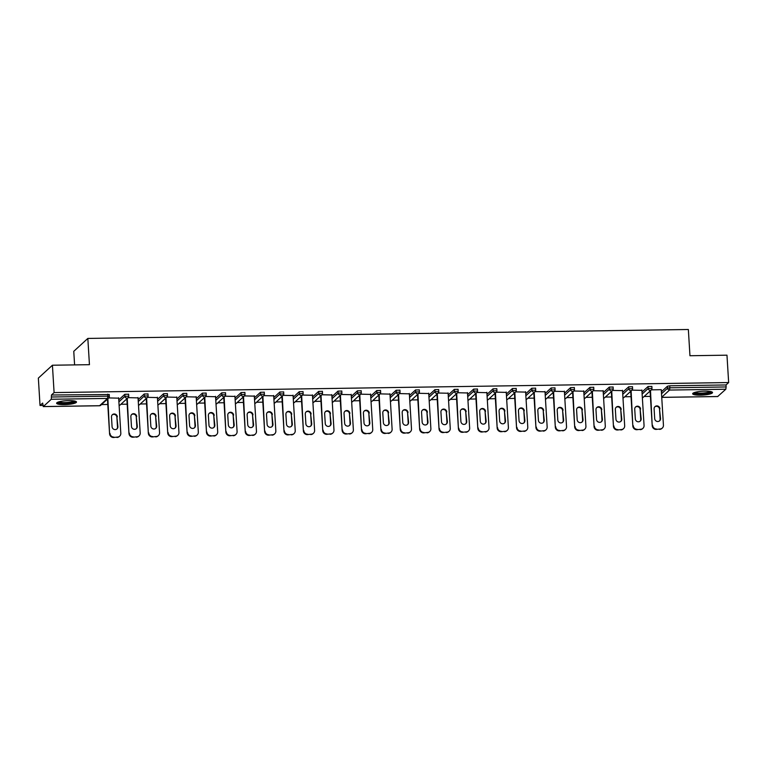 <?xml version="1.0" encoding="UTF-8"?>
<svg xmlns="http://www.w3.org/2000/svg" width="767" height="767" viewBox="0 0 767 767"><rect width="100%" height="100%" fill="white"/><g stroke="black" fill="none" stroke-linecap="round" stroke-linejoin="round"><path stroke-width="1.15" d="M64.361 404.631A9.952 1.927 176.5 0 0 76.489 402.013A9.952 1.927 176.5 0 0 68.742 400.614A9.952 1.927 176.5 0 0 56.614 403.231A9.952 1.927 176.5 0 0 64.361 404.631M700.405 395.158A9.952 1.927 176.5 0 0 712.533 392.541A9.952 1.927 176.5 0 0 704.787 391.141A9.952 1.927 176.5 0 0 692.659 393.759A9.952 1.927 176.5 0 0 700.405 395.158M74.591 364.9L73.766 351.315L87.831 338.429L688.354 329.494L689.955 355.735L726.972 355.179L728.65 382.551L726.023 384.957L669.744 385.791L669.869 387.795L726.138 386.952L726.023 384.957M40.028 405.475L42.655 403.068L43.316 406.558L51.274 399.262L51.466 395.005L54.093 392.589L52.424 365.226L38.35 378.112L40.028 405.475L42.808 405.436M101.522 404.564L107.783 404.468M120.898 404.276L127.169 404.18M140.284 403.988L146.545 403.893M159.661 403.701L165.921 403.605M179.037 403.404L185.307 403.317M198.423 403.116L204.684 403.03M217.799 402.828L224.06 402.742M237.176 402.541L243.446 402.445M256.562 402.253L262.822 402.157M275.938 401.966L282.198 401.87M295.314 401.678L301.584 401.582M314.7 401.39L320.961 401.294M334.076 401.103L340.337 401.007M353.453 400.815L359.713 400.719M372.839 400.518L379.099 400.432M392.215 400.23L398.476 400.144M411.591 399.943L417.852 399.856M430.977 399.655L437.238 399.559M450.354 399.367L456.614 399.271M469.73 399.08L475.991 398.984M489.116 398.792L495.377 398.696M508.492 398.504L514.753 398.409M527.869 398.217L534.129 398.121M547.255 397.929L553.515 397.833M566.631 397.632L572.891 397.546M586.007 397.344L592.268 397.258M605.393 397.057L611.654 396.961M624.769 396.769L631.03 396.673M644.146 396.481L650.406 396.386M726.138 386.952L725.831 389.214L717.691 396.51M52.424 365.226L89.442 364.68L87.831 338.429M54.093 392.589L728.65 382.551M651.394 389.847L661.317 389.694M51.466 395.005L109.182 394.526M661.394 391.764L667.463 386.213L669.744 385.791M118.77 399.847L124.829 394.286L128.559 394.238M138.146 399.559L144.215 393.998L147.935 393.95M157.523 399.271L163.592 393.711L167.321 393.653M176.909 398.984L182.968 393.423L186.697 393.366M196.285 398.696L202.354 393.135L206.074 393.078M215.661 398.399L221.73 392.848L225.46 392.79M235.047 398.111L241.106 392.56L244.836 392.503M254.423 397.824L260.492 392.273L264.212 392.215M273.8 397.536L279.869 391.985L283.598 391.927M293.176 397.248L299.245 391.697L302.975 391.64M312.562 396.961L318.631 391.4L322.351 391.352M331.938 396.673L338.007 391.112L341.737 391.065M351.315 396.386L357.384 390.825L361.113 390.767M370.701 396.098L376.77 390.537L380.49 390.48M390.077 395.81L396.146 390.25L399.875 390.192M409.453 395.513L415.522 389.962L419.252 389.904M428.839 395.226L434.908 389.674L438.628 389.617M448.216 394.938L454.285 389.387L458.014 389.329M467.592 394.65L473.661 389.099L477.39 389.042M486.978 394.363L493.047 388.811L496.767 388.754M506.354 394.075L512.423 388.514L516.153 388.466M525.731 393.787L531.799 388.227L535.529 388.179M545.116 393.5L551.185 387.939L554.905 387.881M564.493 393.212L570.562 387.651L574.291 387.594M583.869 392.915L589.938 387.364L593.668 387.306M603.255 392.627L609.324 387.076L613.044 387.019M622.631 392.34L628.7 386.789L632.43 386.731M642.008 392.052L648.077 386.501L651.806 386.443M641.912 390.365L632.018 390.135M622.526 390.652L612.632 390.422M603.15 390.94L593.255 390.71M583.773 391.237L573.879 390.997M564.387 391.525L554.493 391.285M545.011 391.812L535.117 391.573M525.635 392.1L515.74 391.87M506.249 392.388L496.354 392.158A1.917 1.831 47.5 0 0 496.891 390.748L493.162 390.806L493.047 388.811M486.872 392.675L476.978 392.445M467.496 392.963L457.602 392.733M448.11 393.25L438.216 393.02A1.917 1.831 47.5 0 0 438.753 391.621L435.023 391.669L434.908 389.674M428.734 393.538L418.84 393.308M409.357 393.835L399.463 393.596M389.972 394.123L380.077 393.883M370.595 394.411L360.701 394.171A1.917 1.831 47.5 0 0 361.238 392.771L357.508 392.829L357.384 390.825M351.219 394.698L341.325 394.468M331.833 394.986L321.948 394.756M312.457 395.273L302.562 395.043M293.08 395.561L283.186 395.331M273.694 395.849L263.81 395.619M254.318 396.136L244.424 395.906M234.942 396.424L225.047 396.194M215.556 396.721L205.671 396.481M196.179 397.009L186.285 396.769M176.803 397.296L166.909 397.057M157.417 397.584L147.532 397.354M138.041 397.872L128.147 397.642M118.664 398.159L108.77 397.929M659.936 428.993L656.159 429.424L659.936 428.993A3.825 3.653 47.5 0 0 663.436 425.186L661.269 389.703M656.159 429.424A3.825 3.653 -132.5 0 1 652.209 425.733L650.502 390.662M652.631 425.349A3.825 3.653 47.5 0 0 656.581 429.041M659.946 408.792A3.001 2.857 47.5 0 0 654.999 406.625A3.001 2.857 47.5 0 0 654.107 408.878L654.702 418.629A3.001 2.857 47.5 0 0 659.649 420.795A3.001 2.857 47.5 0 0 660.54 418.542L659.524 409.175A3.001 2.857 47.5 0 0 654.797 406.826M662.295 428.063L661.873 428.456A3.825 3.653 -132.5 0 1 659.515 429.376M652.209 425.733L650.08 391.045M659.428 420.978A3.001 2.857 47.5 0 0 660.119 418.926L659.524 409.175M640.56 429.28L636.783 429.721L640.56 429.28A3.825 3.653 47.5 0 0 644.059 425.474L641.883 389.991M636.783 429.721A3.825 3.653 -132.5 0 1 632.823 426.021L631.126 390.949M633.245 425.637A3.825 3.653 47.5 0 0 637.204 429.328M640.57 409.079A3.001 2.857 47.5 0 0 635.622 406.913A3.001 2.857 47.5 0 0 634.731 409.166L635.325 418.916A3.001 2.857 47.5 0 0 640.272 421.083A3.001 2.857 47.5 0 0 641.164 418.83L640.148 409.463A3.001 2.857 47.5 0 0 635.421 407.114M642.919 428.35L642.497 428.743A3.825 3.653 -132.5 0 1 640.138 429.664M632.823 426.021L630.704 391.333M640.042 421.265A3.001 2.857 47.5 0 0 640.742 419.213L640.148 409.463M621.174 429.568L617.406 430.009L621.174 429.568A3.825 3.653 47.5 0 0 624.674 425.762L622.507 390.278M617.406 430.009A3.825 3.653 -132.5 0 1 613.447 426.308L611.75 391.237M613.868 425.925A3.825 3.653 47.5 0 0 617.828 429.616M621.184 409.367A3.001 2.857 47.5 0 0 616.246 407.2A3.001 2.857 47.5 0 0 615.345 409.453L615.949 419.204A3.001 2.857 47.5 0 0 620.887 421.371A3.001 2.857 47.5 0 0 621.778 419.118L620.762 409.76A3.001 2.857 47.5 0 0 616.045 407.402M623.533 428.648L623.111 429.031A3.825 3.653 -132.5 0 1 620.752 429.951M613.447 426.308L611.328 391.621M620.666 421.553A3.001 2.857 47.5 0 0 621.356 419.501L620.762 409.76M601.798 429.856L598.02 430.297L601.798 429.856A3.825 3.653 47.5 0 0 605.297 426.049L603.13 390.566M598.02 430.297A3.825 3.653 -132.5 0 1 594.07 426.605L592.364 391.525M594.492 426.212A3.825 3.653 47.5 0 0 598.442 429.903M601.807 409.655A3.001 2.857 47.5 0 0 596.86 407.488A3.001 2.857 47.5 0 0 595.969 409.741L596.563 419.491A3.001 2.857 47.5 0 0 601.51 421.658A3.001 2.857 47.5 0 0 602.402 419.405L601.386 410.048A3.001 2.857 47.5 0 0 596.659 407.699M604.156 428.935L603.734 429.319A3.825 3.653 -132.5 0 1 601.376 430.249M594.07 426.605L591.942 391.908M601.29 421.84A3.001 2.857 47.5 0 0 601.98 419.789L601.386 410.048M582.421 430.143L578.644 430.584L582.421 430.143A3.825 3.653 47.5 0 0 585.921 426.347L583.745 390.854M578.644 430.584A3.825 3.653 -132.5 0 1 574.684 426.893L572.987 391.812M575.106 426.5A3.825 3.653 47.5 0 0 579.066 430.201M582.431 409.942A3.001 2.857 47.5 0 0 577.484 407.776A3.001 2.857 47.5 0 0 576.592 410.038L577.187 419.779A3.001 2.857 47.5 0 0 582.134 421.946A3.001 2.857 47.5 0 0 583.025 419.693L582.009 410.335A3.001 2.857 47.5 0 0 577.283 407.986M584.78 429.223L584.358 429.606A3.825 3.653 -132.5 0 1 582 430.536M574.684 426.893L572.566 392.205M581.904 422.128A3.001 2.857 47.5 0 0 582.604 420.076L582.009 410.335M563.036 430.431L559.268 430.872L563.036 430.431A3.825 3.653 47.5 0 0 566.535 426.634L564.368 391.141M559.268 430.872A3.825 3.653 -132.5 0 1 555.308 427.181L553.611 392.1M555.73 426.788A3.825 3.653 47.5 0 0 559.689 430.488M563.045 410.24A3.001 2.857 47.5 0 0 558.108 408.063A3.001 2.857 47.5 0 0 557.206 410.326L557.81 420.067A3.001 2.857 47.5 0 0 562.748 422.233A3.001 2.857 47.5 0 0 563.649 419.98L562.623 410.623A3.001 2.857 47.5 0 0 557.906 408.274M565.394 429.51L564.972 429.894A3.825 3.653 -132.5 0 1 562.614 430.824M555.308 427.181L553.189 392.493M562.527 422.416A3.001 2.857 47.5 0 0 563.218 420.374L562.623 410.623M711.134 391.659A8.61 1.668 -3.5 0 1 708.852 392.915A8.61 1.668 -3.5 0 1 699.533 393.893A8.61 1.668 -3.5 0 1 693.943 392.714M694.844 392.397A7.977 1.544 176.5 0 0 700.654 393.135A7.977 1.544 176.5 0 0 708.344 392.234A7.977 1.544 176.5 0 0 710.204 391.458M693.004 393.212A9.885 1.917 176.5 0 0 700.175 394.152A9.885 1.917 176.5 0 0 709.782 393.03A9.885 1.917 176.5 0 0 712.121 392.042M75.089 401.131A8.61 1.668 -3.5 0 1 72.798 402.387A8.61 1.668 -3.5 0 1 63.488 403.365A8.61 1.668 -3.5 0 1 57.899 402.186M58.8 401.87A7.977 1.544 176.5 0 0 64.61 402.608A7.977 1.544 176.5 0 0 72.299 401.707A7.977 1.544 176.5 0 0 74.159 400.93M56.959 402.685A9.885 1.917 176.5 0 0 64.131 403.624A9.885 1.917 176.5 0 0 73.737 402.502A9.885 1.917 176.5 0 0 76.077 401.515M543.659 430.728L539.882 431.159L543.659 430.728A3.825 3.653 47.5 0 0 547.159 426.922L544.992 391.429M539.882 431.159A3.825 3.653 -132.5 0 1 535.932 427.468L534.225 392.388M536.354 427.085A3.825 3.653 47.5 0 0 540.304 430.776M543.669 410.527A3.001 2.857 47.5 0 0 538.722 408.36A3.001 2.857 47.5 0 0 537.83 410.613L538.424 420.354A3.001 2.857 47.5 0 0 543.372 422.521A3.001 2.857 47.5 0 0 544.263 420.268L543.247 410.911A3.001 2.857 47.5 0 0 538.52 408.562M546.018 429.798L545.596 430.182A3.825 3.653 -132.5 0 1 543.237 431.112M535.932 427.468L533.803 392.781M543.151 422.703A3.001 2.857 47.5 0 0 543.841 420.661L543.247 410.911M524.283 431.016L520.505 431.447L524.283 431.016A3.825 3.653 47.5 0 0 527.782 427.209L525.606 391.716M520.505 431.447A3.825 3.653 -132.5 0 1 516.546 427.756L514.849 392.685M516.968 427.372A3.825 3.653 47.5 0 0 520.927 431.064M524.292 410.815A3.001 2.857 47.5 0 0 519.345 408.648A3.001 2.857 47.5 0 0 518.454 410.901L519.048 420.642A3.001 2.857 47.5 0 0 523.995 422.818A3.001 2.857 47.5 0 0 524.887 420.556L523.871 411.198A3.001 2.857 47.5 0 0 519.144 408.849M526.641 430.086L526.22 430.469A3.825 3.653 -132.5 0 1 523.861 431.399M516.546 427.756L514.427 393.068M523.775 423A3.001 2.857 47.5 0 0 524.465 420.949L523.871 411.198M504.907 431.303L501.129 431.735L504.907 431.303A3.825 3.653 47.5 0 0 508.396 427.497L506.23 392.004M501.129 431.735A3.825 3.653 -132.5 0 1 497.169 428.044L495.472 392.972M497.591 427.66A3.825 3.653 47.5 0 0 501.551 431.351M504.907 411.102A3.001 2.857 47.5 0 0 499.969 408.936A3.001 2.857 47.5 0 0 499.068 411.189L499.672 420.939A3.001 2.857 47.5 0 0 504.609 423.106A3.001 2.857 47.5 0 0 505.511 420.853L504.485 411.486A3.001 2.857 47.5 0 0 499.768 409.137M507.255 430.373L506.834 430.766A3.825 3.653 -132.5 0 1 504.475 431.687M497.169 428.044L495.051 393.356M504.389 423.288A3.001 2.857 47.5 0 0 505.079 421.236L504.485 411.486M485.521 431.591L481.743 432.022L485.521 431.591A3.825 3.653 47.5 0 0 489.02 427.785L486.853 392.292M481.743 432.022A3.825 3.653 -132.5 0 1 477.793 428.331L476.086 393.26M478.215 427.948A3.825 3.653 47.5 0 0 482.165 431.639M485.53 411.39A3.001 2.857 47.5 0 0 480.583 409.223A3.001 2.857 47.5 0 0 479.691 411.476L480.286 421.227A3.001 2.857 47.5 0 0 485.233 423.394A3.001 2.857 47.5 0 0 486.125 421.141L485.108 411.774A3.001 2.857 47.5 0 0 480.382 409.425M487.879 430.661L487.457 431.054A3.825 3.653 -132.5 0 1 485.099 431.974M477.793 428.331L475.665 393.644M485.012 423.576A3.001 2.857 47.5 0 0 485.703 421.524L485.108 411.774M466.144 431.879L462.367 432.31L466.144 431.879A3.825 3.653 47.5 0 0 469.644 428.072L467.467 392.589M462.367 432.31A3.825 3.653 -132.5 0 1 458.407 428.619L456.71 393.548M458.829 428.235A3.825 3.653 47.5 0 0 462.789 431.926M466.154 411.678A3.001 2.857 47.5 0 0 461.207 409.511A3.001 2.857 47.5 0 0 460.315 411.764L460.909 421.514A3.001 2.857 47.5 0 0 465.857 423.681A3.001 2.857 47.5 0 0 466.748 421.428L465.732 412.061A3.001 2.857 47.5 0 0 461.005 409.712M468.503 430.949L468.081 431.342A3.825 3.653 -132.5 0 1 465.722 432.262M458.407 428.619L456.288 393.931M465.636 423.863A3.001 2.857 47.5 0 0 466.326 421.812L465.732 412.061M446.768 432.166L442.99 432.607L446.768 432.166A3.825 3.653 47.5 0 0 450.258 428.36L448.091 392.877M442.99 432.607A3.825 3.653 -132.5 0 1 439.031 428.906L437.334 393.835M439.453 428.523A3.825 3.653 47.5 0 0 443.412 432.214M446.768 411.965A3.001 2.857 47.5 0 0 441.83 409.799A3.001 2.857 47.5 0 0 440.929 412.052L441.533 421.802A3.001 2.857 47.5 0 0 446.471 423.969A3.001 2.857 47.5 0 0 447.372 421.716L446.346 412.349A3.001 2.857 47.5 0 0 441.629 410M449.117 431.246L448.695 431.629A3.825 3.653 -132.5 0 1 446.336 432.55M439.031 428.906L436.912 394.219M446.25 424.151A3.001 2.857 47.5 0 0 446.95 422.099L446.346 412.349M427.382 432.454L423.605 432.895L427.382 432.454A3.825 3.653 47.5 0 0 430.881 428.648L428.715 393.164M423.605 432.895A3.825 3.653 -132.5 0 1 419.654 429.194L417.948 394.123M420.076 428.811A3.825 3.653 47.5 0 0 424.026 432.502M427.392 412.253A3.001 2.857 47.5 0 0 422.444 410.086A3.001 2.857 47.5 0 0 421.553 412.339L422.147 422.09A3.001 2.857 47.5 0 0 427.094 424.256A3.001 2.857 47.5 0 0 427.986 422.003L426.97 412.646A3.001 2.857 47.5 0 0 422.243 410.287M429.741 431.533L429.319 431.917A3.825 3.653 -132.5 0 1 426.96 432.837M419.654 429.194L417.526 394.506M426.874 424.439A3.001 2.857 47.5 0 0 427.564 422.387L426.97 412.646M408.006 432.741L404.228 433.182L408.006 432.741A3.825 3.653 47.5 0 0 411.505 428.935L409.329 393.452M404.228 433.182A3.825 3.653 -132.5 0 1 400.269 429.491L398.572 394.411M400.69 429.098A3.825 3.653 47.5 0 0 404.65 432.789M408.015 412.541A3.001 2.857 47.5 0 0 403.068 410.374A3.001 2.857 47.5 0 0 402.176 412.627L402.771 422.377A3.001 2.857 47.5 0 0 407.718 424.544A3.001 2.857 47.5 0 0 408.61 422.291L407.593 412.934A3.001 2.857 47.5 0 0 402.867 410.585M410.364 431.821L409.942 432.204A3.825 3.653 -132.5 0 1 407.584 433.134M400.269 429.491L398.15 394.804M407.498 424.726A3.001 2.857 47.5 0 0 408.188 422.675L407.593 412.934M388.629 433.029L384.852 433.47L388.629 433.029A3.825 3.653 47.5 0 0 392.119 429.232L389.952 393.739M384.852 433.47A3.825 3.653 -132.5 0 1 380.892 429.779L379.195 394.698M381.314 429.386A3.825 3.653 47.5 0 0 385.274 433.087M388.629 412.828A3.001 2.857 47.5 0 0 383.692 410.661A3.001 2.857 47.5 0 0 382.791 412.924L383.395 422.665A3.001 2.857 47.5 0 0 388.332 424.832A3.001 2.857 47.5 0 0 389.233 422.579L388.207 413.221A3.001 2.857 47.5 0 0 383.49 410.872M390.978 432.109L390.556 432.492A3.825 3.653 -132.5 0 1 388.207 433.422M380.892 429.779L378.773 395.091M388.112 425.014A3.001 2.857 47.5 0 0 388.811 422.962L388.207 413.221M369.243 433.317L365.466 433.758L369.243 433.317A3.825 3.653 47.5 0 0 372.743 429.52L370.576 394.027M365.466 433.758A3.825 3.653 -132.5 0 1 361.516 430.066L359.809 394.986M361.938 429.673A3.825 3.653 47.5 0 0 365.888 433.374M369.253 413.125A3.001 2.857 47.5 0 0 364.306 410.949A3.001 2.857 47.5 0 0 363.414 413.212L364.009 422.953A3.001 2.857 47.5 0 0 368.956 425.119A3.001 2.857 47.5 0 0 369.847 422.866L368.831 413.509A3.001 2.857 47.5 0 0 364.104 411.16M371.602 432.396L371.18 432.78A3.825 3.653 -132.5 0 1 368.822 433.71M361.516 430.066L359.387 395.379M368.735 425.302A3.001 2.857 47.5 0 0 369.426 423.259L368.831 413.509M349.867 433.614L346.09 434.045L349.867 433.614A3.825 3.653 47.5 0 0 353.366 429.808L351.19 394.315M346.09 434.045A3.825 3.653 -132.5 0 1 342.13 430.354L340.433 395.283M342.552 429.971A3.825 3.653 47.5 0 0 346.511 433.662M349.877 413.413A3.001 2.857 47.5 0 0 344.929 411.246A3.001 2.857 47.5 0 0 344.038 413.499L344.632 423.24A3.001 2.857 47.5 0 0 349.579 425.417A3.001 2.857 47.5 0 0 350.471 423.154L349.455 413.797A3.001 2.857 47.5 0 0 344.728 411.448M352.226 432.684L351.804 433.067A3.825 3.653 -132.5 0 1 349.445 433.997M342.13 430.354L340.011 395.667M349.359 425.599A3.001 2.857 47.5 0 0 350.049 423.547L349.455 413.797M330.491 433.901L326.713 434.333L330.491 433.901A3.825 3.653 47.5 0 0 333.981 430.095L331.814 394.602M326.713 434.333A3.825 3.653 -132.5 0 1 322.754 430.642L321.057 395.571M323.175 430.258A3.825 3.653 47.5 0 0 327.135 433.949M330.491 413.701A3.001 2.857 47.5 0 0 325.553 411.534A3.001 2.857 47.5 0 0 324.652 413.787L325.256 423.537A3.001 2.857 47.5 0 0 330.193 425.704A3.001 2.857 47.5 0 0 331.095 423.442L330.069 414.084A3.001 2.857 47.5 0 0 325.352 411.735M332.84 432.971L332.418 433.355A3.825 3.653 -132.5 0 1 330.069 434.285M322.754 430.642L320.635 395.954M329.973 425.886A3.001 2.857 47.5 0 0 330.673 423.835L330.069 414.084M311.105 434.189L307.327 434.621L311.105 434.189A3.825 3.653 47.5 0 0 314.604 430.383L312.437 394.89M307.327 434.621A3.825 3.653 -132.5 0 1 303.377 430.929L301.671 395.858M303.799 430.546A3.825 3.653 47.5 0 0 307.749 434.237M311.114 413.988A3.001 2.857 47.5 0 0 306.167 411.821A3.001 2.857 47.5 0 0 305.276 414.075L305.87 423.825A3.001 2.857 47.5 0 0 310.817 425.992A3.001 2.857 47.5 0 0 311.709 423.739L310.693 414.372A3.001 2.857 47.5 0 0 305.966 412.023M313.463 433.259L313.041 433.652A3.825 3.653 -132.5 0 1 310.683 434.573M303.377 430.929L301.249 396.242M310.597 426.174A3.001 2.857 47.5 0 0 311.287 424.122L310.693 414.372M291.728 434.477L287.951 434.908L291.728 434.477A3.825 3.653 47.5 0 0 295.228 430.671L293.052 395.178M287.951 434.908A3.825 3.653 -132.5 0 1 283.991 431.217L282.294 396.146M284.413 430.833A3.825 3.653 47.5 0 0 288.373 434.525M291.738 414.276A3.001 2.857 47.5 0 0 286.791 412.109A3.001 2.857 47.5 0 0 285.899 414.362L286.494 424.113A3.001 2.857 47.5 0 0 291.441 426.279A3.001 2.857 47.5 0 0 292.332 424.026L291.316 414.659A3.001 2.857 47.5 0 0 286.59 412.31M294.087 433.547L293.665 433.94A3.825 3.653 -132.5 0 1 291.307 434.86M283.991 431.217L281.873 396.529M291.22 426.462A3.001 2.857 47.5 0 0 291.911 424.41L291.316 414.659M272.352 434.764L268.575 435.205L272.352 434.764A3.825 3.653 47.5 0 0 275.842 430.958L273.675 395.475M268.575 435.205A3.825 3.653 -132.5 0 1 264.615 431.505L262.918 396.434M265.037 431.121A3.825 3.653 47.5 0 0 268.996 434.812M272.352 414.563A3.001 2.857 47.5 0 0 267.415 412.397A3.001 2.857 47.5 0 0 266.513 414.65L267.117 424.4A3.001 2.857 47.5 0 0 272.055 426.567A3.001 2.857 47.5 0 0 272.956 424.314L271.93 414.947A3.001 2.857 47.5 0 0 267.213 412.598M274.701 433.834L274.279 434.227A3.825 3.653 -132.5 0 1 271.93 435.148M264.615 431.505L262.496 396.817M271.834 426.749A3.001 2.857 47.5 0 0 272.534 424.697L271.93 414.947M252.966 435.052L249.189 435.493L252.966 435.052A3.825 3.653 47.5 0 0 256.466 431.246L254.299 395.762M249.189 435.493A3.825 3.653 -132.5 0 1 245.239 431.792L243.532 396.721M245.661 431.409A3.825 3.653 47.5 0 0 249.611 435.1M252.976 414.851A3.001 2.857 47.5 0 0 248.029 412.684A3.001 2.857 47.5 0 0 247.137 414.937L247.731 424.688A3.001 2.857 47.5 0 0 252.679 426.855A3.001 2.857 47.5 0 0 253.57 424.602L252.554 415.244A3.001 2.857 47.5 0 0 247.827 412.886M255.325 434.132L254.903 434.515A3.825 3.653 -132.5 0 1 252.544 435.435M245.239 431.792L243.11 397.105M252.458 427.037A3.001 2.857 47.5 0 0 253.148 424.985L252.554 415.244M233.59 435.34L229.812 435.781L233.59 435.34A3.825 3.653 47.5 0 0 237.089 431.533L234.913 396.05M229.812 435.781A3.825 3.653 -132.5 0 1 225.853 432.089L224.156 397.009M226.275 431.696A3.825 3.653 47.5 0 0 230.234 435.388M233.599 415.139A3.001 2.857 47.5 0 0 228.652 412.972A3.001 2.857 47.5 0 0 227.761 415.225L228.355 424.976A3.001 2.857 47.5 0 0 233.302 427.142A3.001 2.857 47.5 0 0 234.194 424.889L233.178 415.532A3.001 2.857 47.5 0 0 228.451 413.173M235.948 434.419L235.527 434.803A3.825 3.653 -132.5 0 1 233.168 435.733M225.853 432.089L223.734 397.392M233.082 427.324A3.001 2.857 47.5 0 0 233.772 425.273L233.178 415.532M214.214 435.627L210.436 436.068L214.214 435.627A3.825 3.653 47.5 0 0 217.703 431.821L215.537 396.338M210.436 436.068A3.825 3.653 -132.5 0 1 206.476 432.377L204.779 397.296M206.898 431.984A3.825 3.653 47.5 0 0 210.858 435.685M214.214 415.426A3.001 2.857 47.5 0 0 209.276 413.26A3.001 2.857 47.5 0 0 208.375 415.513L208.979 425.263A3.001 2.857 47.5 0 0 213.916 427.43A3.001 2.857 47.5 0 0 214.818 425.177L213.792 415.819A3.001 2.857 47.5 0 0 209.075 413.471M216.562 434.707L216.141 435.09A3.825 3.653 -132.5 0 1 213.792 436.02M206.476 432.377L204.358 397.69M213.696 427.612A3.001 2.857 47.5 0 0 214.396 425.56L213.792 415.819M194.828 435.915L191.05 436.356L194.828 435.915A3.825 3.653 47.5 0 0 198.327 432.118L196.16 396.625M191.05 436.356A3.825 3.653 -132.5 0 1 187.1 432.665L185.393 397.584M187.522 432.272A3.825 3.653 47.5 0 0 191.472 435.972M194.837 415.724A3.001 2.857 47.5 0 0 189.89 413.547A3.001 2.857 47.5 0 0 188.998 415.81L189.593 425.551A3.001 2.857 47.5 0 0 194.54 427.718A3.001 2.857 47.5 0 0 195.432 425.464L194.415 416.107A3.001 2.857 47.5 0 0 189.689 413.758M197.186 434.994L196.764 435.378A3.825 3.653 -132.5 0 1 194.406 436.308M187.1 432.665L184.972 397.977M194.319 427.9A3.001 2.857 47.5 0 0 195.01 425.848L194.415 416.107M175.451 436.212L171.674 436.644L175.451 436.212A3.825 3.653 47.5 0 0 178.951 432.406L176.774 396.913M171.674 436.644A3.825 3.653 -132.5 0 1 167.714 432.952L166.017 397.872M168.136 432.559A3.825 3.653 47.5 0 0 172.096 436.26M175.461 416.011A3.001 2.857 47.5 0 0 170.514 413.835A3.001 2.857 47.5 0 0 169.622 416.097L170.216 425.838A3.001 2.857 47.5 0 0 175.164 428.005A3.001 2.857 47.5 0 0 176.055 425.752L175.039 416.395A3.001 2.857 47.5 0 0 170.312 414.046M177.81 435.282L177.388 435.666A3.825 3.653 -132.5 0 1 175.029 436.596M167.714 432.952L165.595 398.265M174.943 428.187A3.001 2.857 47.5 0 0 175.633 426.145L175.039 416.395M156.075 436.5L152.297 436.931L156.075 436.5A3.825 3.653 47.5 0 0 159.565 432.693L157.398 397.201M152.297 436.931A3.825 3.653 -132.5 0 1 148.338 433.24L146.641 398.169M148.76 432.856A3.825 3.653 47.5 0 0 152.719 436.548M156.075 416.299A3.001 2.857 47.5 0 0 151.137 414.132A3.001 2.857 47.5 0 0 150.236 416.385L150.84 426.126A3.001 2.857 47.5 0 0 155.778 428.302A3.001 2.857 47.5 0 0 156.679 426.04L155.653 416.682A3.001 2.857 47.5 0 0 150.936 414.333M158.424 435.57L158.002 435.953A3.825 3.653 -132.5 0 1 155.653 436.883M148.338 433.24L146.219 398.552M155.557 428.485A3.001 2.857 47.5 0 0 156.257 426.433L155.653 416.682M136.689 436.787L132.912 437.219L136.689 436.787A3.825 3.653 47.5 0 0 140.188 432.981L138.022 397.488M132.912 437.219A3.825 3.653 -132.5 0 1 128.961 433.528L127.264 398.457M129.383 433.144A3.825 3.653 47.5 0 0 133.333 436.835M136.699 416.586A3.001 2.857 47.5 0 0 131.751 414.42A3.001 2.857 47.5 0 0 130.86 416.673L131.454 426.423A3.001 2.857 47.5 0 0 136.401 428.59A3.001 2.857 47.5 0 0 137.293 426.327L136.277 416.97A3.001 2.857 47.5 0 0 131.55 414.621M139.048 435.857L138.626 436.241A3.825 3.653 -132.5 0 1 136.267 437.171M128.961 433.528L126.833 398.84M136.181 428.772A3.001 2.857 47.5 0 0 136.871 426.72L136.277 416.97M117.313 437.075L113.535 437.506L117.313 437.075A3.825 3.653 47.5 0 0 120.812 433.269L118.636 397.776M113.535 437.506A3.825 3.653 -132.5 0 1 109.576 433.815L107.879 398.744M109.997 433.432A3.825 3.653 47.5 0 0 113.957 437.123M117.322 416.874A3.001 2.857 47.5 0 0 112.375 414.707A3.001 2.857 47.5 0 0 111.483 416.96L112.078 426.711A3.001 2.857 47.5 0 0 117.025 428.878A3.001 2.857 47.5 0 0 117.917 426.625L116.9 417.258A3.001 2.857 47.5 0 0 112.174 414.909M119.671 436.145L119.249 436.538A3.825 3.653 -132.5 0 1 116.891 437.458M109.576 433.815L107.457 399.128M116.805 429.06A3.001 2.857 47.5 0 0 117.495 427.008L116.9 417.258M725.831 389.214L669.562 390.058L661.729 397.229M661.729 397.344L717.874 396.51M661.509 393.768L667.578 388.207L669.869 387.795L669.562 390.058A1.917 1.831 -132.5 0 1 667.578 388.207L667.463 386.213M43.316 406.558L99.585 405.714L107.553 398.428L51.274 399.262M51.59 396.999L107.859 396.165L107.735 394.161M99.413 405.724L99.585 405.714A1.917 1.831 47.5 0 0 100.765 405.254L108.732 397.958A1.917 1.831 47.5 0 1 107.553 398.428L107.859 396.165L109.297 396.52A1.917 1.831 47.5 0 1 108.732 397.958A1.917 1.917 0 0 0 109.345 396.434L109.23 394.43M643.388 397.172A1.917 1.917 0 0 1 642.353 397.661A1.917 1.831 47.5 0 0 643.388 397.172L651.356 389.885A1.917 1.831 47.5 0 0 651.931 388.438L648.201 388.495L648.077 386.501M642.132 394.056L648.201 388.495A1.917 1.831 -132.5 0 0 650.176 390.345A1.917 1.831 47.5 0 0 651.356 389.885A1.917 1.917 0 0 0 651.979 388.351L651.854 386.357M622.756 394.343L628.825 388.783L628.7 386.789M603.37 394.631L609.439 389.07L609.324 387.076M583.994 394.919L590.063 389.368L589.938 387.364M564.617 395.206L570.686 389.655L570.562 387.651M545.241 395.494L551.3 389.943L551.185 387.939M525.855 395.782L531.924 390.23L531.799 388.227M506.479 396.069L512.548 390.518L512.423 388.514M487.103 396.366L493.162 390.806A1.917 1.831 -132.5 0 0 495.146 392.656A1.917 1.831 47.5 0 0 496.326 392.186A1.917 1.917 0 0 0 496.939 390.662L496.815 388.658M467.717 396.654L473.785 391.093L473.661 389.099M448.34 396.942L454.409 391.381L454.285 389.387M428.964 397.229L435.023 391.669A1.917 1.831 -132.5 0 0 437.008 393.519A1.917 1.831 47.5 0 0 438.187 393.059A1.917 1.917 0 0 0 438.801 391.525L438.676 389.531M409.578 397.517L415.647 391.956L415.522 389.962M390.202 397.805L396.271 392.253L396.146 390.25M370.825 398.092L376.885 392.541L376.77 390.537M351.439 398.38L357.508 392.829A1.917 1.831 -132.5 0 0 359.483 394.669A1.917 1.831 47.5 0 0 360.663 394.209A1.917 1.917 0 0 0 361.286 392.685L361.161 390.681M332.063 398.667L338.132 393.116L338.007 391.112M312.687 398.955L318.746 393.404L318.631 391.4M293.301 399.252L299.37 393.692L299.245 391.697M273.924 399.54L279.993 393.979L279.869 391.985M254.548 399.828L260.607 394.267L260.492 392.273M235.162 400.115L241.231 394.554L241.106 392.56M215.786 400.403L221.855 394.852L221.73 392.848M196.41 400.69L202.469 395.139L202.354 393.135M177.024 400.978L183.092 395.427L182.968 393.423M157.647 401.266L163.716 395.714L163.592 393.711M138.271 401.553L144.33 396.002L144.215 393.998M118.885 401.85L124.954 396.29L124.829 394.286M624.012 397.459A1.917 1.917 0 0 1 622.977 397.948A1.917 1.831 47.5 0 0 624.012 397.459L631.979 390.173A1.917 1.831 47.5 0 0 632.545 388.735L628.825 388.783A1.917 1.831 -132.5 0 0 630.8 390.633A1.917 1.831 47.5 0 0 631.979 390.173A1.917 1.917 0 0 0 632.593 388.639L632.478 386.645M604.636 397.747A1.917 1.917 0 0 1 603.6 398.236A1.917 1.831 47.5 0 0 604.636 397.747L612.593 390.461A1.917 1.831 47.5 0 0 613.169 389.022L609.439 389.07A1.917 1.831 -132.5 0 0 611.424 390.921A1.917 1.831 47.5 0 0 612.593 390.461A1.917 1.917 0 0 0 613.216 388.927L613.092 386.932M585.25 398.044A1.917 1.917 0 0 1 584.214 398.524A1.917 1.831 47.5 0 0 585.25 398.044L593.217 390.748A1.917 1.831 47.5 0 0 593.792 389.31L590.063 389.368A1.917 1.831 -132.5 0 0 592.038 391.208A1.917 1.831 47.5 0 0 593.217 390.748A1.917 1.917 0 0 0 593.84 389.214L593.716 387.22M565.873 398.332A1.917 1.917 0 0 1 564.838 398.811A1.917 1.831 47.5 0 0 565.873 398.332L573.841 391.036A1.917 1.831 47.5 0 0 574.406 389.598L570.686 389.655A1.917 1.831 -132.5 0 0 572.661 391.496A1.917 1.831 47.5 0 0 573.841 391.036A1.917 1.917 0 0 0 574.454 389.511L574.339 387.508M545.452 399.07A1.917 1.831 47.5 0 0 546.497 398.619L554.464 391.323A1.917 1.831 47.5 0 0 555.03 389.885L551.3 389.943A1.917 1.831 -132.5 0 0 553.285 391.784A1.917 1.831 47.5 0 0 554.464 391.323A1.917 1.917 0 0 0 555.078 389.799L554.953 387.795M526.076 399.358A1.917 1.831 47.5 0 0 527.111 398.907L535.078 391.611A1.917 1.831 47.5 0 0 535.654 390.173L531.924 390.23A1.917 1.831 -132.5 0 0 533.899 392.071A1.917 1.831 47.5 0 0 535.078 391.611A1.917 1.917 0 0 0 535.702 390.087L535.577 388.083M506.699 399.655A1.917 1.831 47.5 0 0 507.735 399.195L515.702 391.899A1.917 1.831 47.5 0 0 516.268 390.461L512.548 390.518A1.917 1.831 -132.5 0 0 514.523 392.368A1.917 1.831 47.5 0 0 515.702 391.899A1.917 1.917 0 0 0 516.316 390.374L516.201 388.37M487.313 399.943A1.917 1.831 47.5 0 0 488.358 399.482L496.326 392.186M467.937 400.23A1.917 1.831 47.5 0 0 468.982 399.77L476.94 392.474A1.917 1.831 47.5 0 0 477.515 391.036L473.785 391.093A1.917 1.831 -132.5 0 0 475.761 392.944A1.917 1.831 47.5 0 0 476.94 392.474A1.917 1.917 0 0 0 477.563 390.949L477.438 388.955M448.561 400.518A1.917 1.831 47.5 0 0 449.596 400.058L457.563 392.771A1.917 1.831 47.5 0 0 458.129 391.323L454.409 391.381A1.917 1.831 -132.5 0 0 456.384 393.231A1.917 1.831 47.5 0 0 457.563 392.771A1.917 1.917 0 0 0 458.177 391.237L458.062 389.243M429.175 400.805A1.917 1.831 47.5 0 0 430.22 400.345L438.187 393.059M409.799 401.093A1.917 1.831 47.5 0 0 410.844 400.633L418.801 393.346A1.917 1.831 47.5 0 0 419.376 391.908L415.647 391.956A1.917 1.831 -132.5 0 0 417.622 393.807A1.917 1.831 47.5 0 0 418.801 393.346A1.917 1.917 0 0 0 419.424 391.812L419.3 389.818M390.422 401.381A1.917 1.831 47.5 0 0 391.458 400.93L399.425 393.634A1.917 1.831 47.5 0 0 399.99 392.196L396.271 392.253A1.917 1.831 -132.5 0 0 398.246 394.094A1.917 1.831 47.5 0 0 399.425 393.634A1.917 1.917 0 0 0 400.038 392.1L399.923 390.106M371.036 401.668A1.917 1.831 47.5 0 0 372.081 401.218L380.048 393.922A1.917 1.831 47.5 0 0 380.614 392.483L376.885 392.541A1.917 1.831 -132.5 0 0 378.869 394.382A1.917 1.831 47.5 0 0 380.048 393.922A1.917 1.917 0 0 0 380.662 392.397L380.537 390.393M351.66 401.956A1.917 1.831 47.5 0 0 352.705 401.505L360.663 394.209M332.284 402.244A1.917 1.831 47.5 0 0 333.319 401.793L341.286 394.497A1.917 1.831 47.5 0 0 341.852 393.059L338.132 393.116A1.917 1.831 -132.5 0 0 340.107 394.957A1.917 1.831 47.5 0 0 341.286 394.497A1.917 1.917 0 0 0 341.9 392.972L341.785 390.969M312.898 402.541A1.917 1.831 47.5 0 0 313.943 402.081L321.91 394.784A1.917 1.831 47.5 0 0 322.476 393.346L318.746 393.404A1.917 1.831 -132.5 0 0 320.731 395.254A1.917 1.831 47.5 0 0 321.91 394.784A1.917 1.917 0 0 0 322.523 393.26L322.399 391.256M293.521 402.828A1.917 1.831 47.5 0 0 294.566 402.368L302.524 395.072A1.917 1.831 47.5 0 0 303.099 393.634L299.37 393.692A1.917 1.831 -132.5 0 0 301.345 395.542A1.917 1.831 47.5 0 0 302.524 395.072A1.917 1.917 0 0 0 303.147 393.548L303.023 391.544M274.145 403.116A1.917 1.831 47.5 0 0 275.18 402.656L283.148 395.369A1.917 1.831 47.5 0 0 283.713 393.922L279.993 393.979A1.917 1.831 -132.5 0 0 281.968 395.83A1.917 1.831 47.5 0 0 283.148 395.369A1.917 1.917 0 0 0 283.761 393.835L283.646 391.841M254.759 403.404A1.917 1.831 47.5 0 0 255.804 402.943L263.771 395.657A1.917 1.831 47.5 0 0 264.337 394.219L260.607 394.267A1.917 1.831 -132.5 0 0 262.592 396.117A1.917 1.831 47.5 0 0 263.771 395.657A1.917 1.917 0 0 0 264.385 394.123L264.26 392.129M235.383 403.691A1.917 1.831 47.5 0 0 236.428 403.231L244.385 395.945A1.917 1.831 47.5 0 0 244.961 394.506L241.231 394.554A1.917 1.831 -132.5 0 0 243.206 396.405A1.917 1.831 47.5 0 0 244.385 395.945A1.917 1.917 0 0 0 245.009 394.411L244.884 392.416M216.006 403.979A1.917 1.831 47.5 0 0 217.042 403.528L225.009 396.232A1.917 1.831 47.5 0 0 225.575 394.794L221.855 394.852A1.917 1.831 -132.5 0 0 223.83 396.692A1.917 1.831 47.5 0 0 225.009 396.232A1.917 1.917 0 0 0 225.623 394.698L225.508 392.704M196.62 404.267A1.917 1.831 47.5 0 0 197.665 403.816L205.633 396.52A1.917 1.831 47.5 0 0 206.198 395.082L202.469 395.139A1.917 1.831 -132.5 0 0 204.453 396.98A1.917 1.831 47.5 0 0 205.633 396.52A1.917 1.917 0 0 0 206.246 394.995L206.122 392.992M177.244 404.554A1.917 1.831 47.5 0 0 178.289 404.104L186.247 396.807A1.917 1.831 47.5 0 0 186.822 395.369L183.092 395.427A1.917 1.831 -132.5 0 0 185.068 397.268A1.917 1.831 47.5 0 0 186.247 396.807A1.917 1.917 0 0 0 186.87 395.283L186.745 393.279M157.868 404.842A1.917 1.831 47.5 0 0 158.903 404.391L166.87 397.095A1.917 1.831 47.5 0 0 167.436 395.657L163.716 395.714A1.917 1.831 -132.5 0 0 165.691 397.555A1.917 1.831 47.5 0 0 166.87 397.095A1.917 1.917 0 0 0 167.484 395.571L167.369 393.567M138.482 405.129A1.917 1.831 47.5 0 0 139.527 404.679L147.494 397.383A1.917 1.831 47.5 0 0 148.06 395.945L144.33 396.002A1.917 1.831 -132.5 0 0 146.315 397.852A1.917 1.831 47.5 0 0 147.494 397.383A1.917 1.917 0 0 0 148.108 395.858L147.983 393.855M119.106 405.427A1.917 1.831 47.5 0 0 120.151 404.966L128.108 397.67A1.917 1.831 47.5 0 0 128.683 396.232L124.954 396.29A1.917 1.831 -132.5 0 0 126.929 398.14A1.917 1.831 47.5 0 0 128.108 397.67A1.917 1.917 0 0 0 128.731 396.146L128.607 394.142M717.787 396.549L661.739 397.383M100.765 405.254A1.917 1.917 0 0 1 99.499 405.762L43.23 406.596M545.462 399.099A1.917 1.917 0 0 0 546.497 398.619M526.076 399.396A1.917 1.917 0 0 0 527.111 398.907M506.699 399.684A1.917 1.917 0 0 0 507.735 399.195M487.323 399.971A1.917 1.917 0 0 0 488.358 399.482M467.937 400.259A1.917 1.917 0 0 0 468.982 399.77M448.561 400.547A1.917 1.917 0 0 0 449.596 400.058M429.184 400.834A1.917 1.917 0 0 0 430.22 400.345M409.799 401.122A1.917 1.917 0 0 0 410.844 400.633M390.422 401.409A1.917 1.917 0 0 0 391.458 400.93M371.046 401.697A1.917 1.917 0 0 0 372.081 401.218M351.66 401.985A1.917 1.917 0 0 0 352.705 401.505M332.284 402.282A1.917 1.917 0 0 0 333.319 401.793M312.907 402.57A1.917 1.917 0 0 0 313.943 402.081M293.521 402.857A1.917 1.917 0 0 0 294.566 402.368M274.145 403.145A1.917 1.917 0 0 0 275.18 402.656M254.769 403.432A1.917 1.917 0 0 0 255.804 402.943M235.383 403.72A1.917 1.917 0 0 0 236.428 403.231M216.006 404.008A1.917 1.917 0 0 0 217.042 403.528M196.63 404.295A1.917 1.917 0 0 0 197.665 403.816M177.244 404.583A1.917 1.917 0 0 0 178.289 404.104M157.868 404.871A1.917 1.917 0 0 0 158.903 404.391M138.491 405.168A1.917 1.917 0 0 0 139.527 404.679M119.106 405.455A1.917 1.917 0 0 0 120.151 404.966"/></g></svg>
